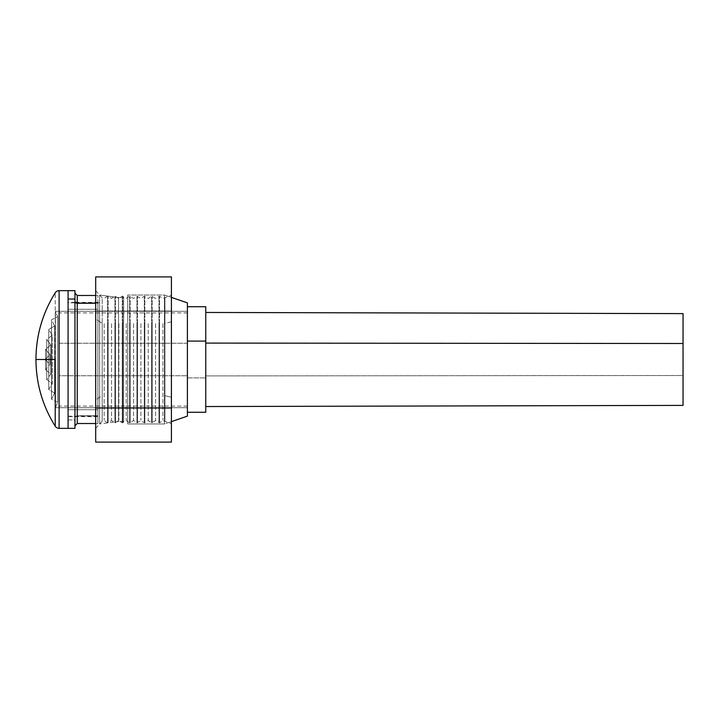 <?xml version="1.0" encoding="UTF-8"?>
<svg xmlns="http://www.w3.org/2000/svg" width="719" height="719" viewBox="0 0 719 719"><rect width="100%" height="100%" fill="white"/><g stroke="black" fill="none" stroke-linecap="round" stroke-linejoin="round"><path stroke-width="0.54" stroke-dasharray="3.6 2.7" d="M45.126 359.5L49.988 354.638L49.988 364.362L45.126 359.5L49.988 364.362L49.988 354.638L45.531 349.416L50.761 344.949L46.726 339.404L52.298 335.351L48.721 329.509L54.599 325.914L51.498 319.82L57.646 316.693L55.417 311.309L187.398 311.309L187.398 407.691L55.417 407.691L55.417 311.309L55.417 407.691L57.646 402.307L57.646 316.693L57.646 402.307L51.498 399.18L51.498 319.82L51.498 399.18L54.599 393.086L54.599 325.914L54.599 393.086L48.721 389.491L48.721 329.509L48.721 389.491L52.298 383.649L52.298 335.351L52.298 383.649L46.726 379.596L46.726 339.404L46.726 379.596L50.761 374.051L50.761 344.949L50.761 374.051L45.531 369.584L45.531 349.416L45.531 369.584L49.988 364.362L45.531 369.584L45.531 349.416L49.988 354.638L49.988 364.362L49.988 354.638L45.126 359.5M55.219 359.5L55.219 426.196L55.219 292.804L55.219 359.5L35.95 359.5L55.219 359.5M99.626 302.825L68.071 302.825L68.071 416.175L99.626 416.175L99.626 302.825L99.626 423.976L118.554 421.46L118.554 297.54L99.626 295.024L99.626 423.976L99.626 295.024L118.554 297.54L118.554 421.46L123.641 421.46L123.641 297.54L118.554 297.54L123.641 297.54L123.641 421.46L123.641 297.54L123.641 421.46L118.554 421.46L118.554 297.54L118.554 421.46L99.626 423.976L99.626 302.825L99.626 416.175L68.071 416.175L68.071 302.825L99.626 302.825M127.739 423.976L127.739 295.024L127.739 423.976L164.453 423.976L164.453 295.024L127.739 295.024L164.453 295.024L164.453 423.976L171.41 421.604L164.453 423.976L164.453 295.024L171.41 297.396L164.453 295.024L164.453 423.976L127.739 423.976L127.739 295.024L127.739 423.976M45.531 369.584L50.761 374.051L50.761 344.949L45.531 349.416L45.531 369.584M46.726 379.596L46.726 339.404L50.761 344.949L50.761 374.051L46.726 379.596L52.298 383.649L52.298 335.351L46.726 339.404L46.726 379.596M48.721 389.491L48.721 329.509L52.298 335.351L52.298 383.649L48.721 389.491L54.599 393.086L54.599 325.914L48.721 329.509L48.721 389.491M51.498 399.18L51.498 319.82L54.599 325.914L54.599 393.086L51.498 399.18L57.646 402.307L57.646 316.693L51.498 319.82L51.498 399.18M55.417 407.691L55.417 311.309L57.646 316.693L57.646 402.307L55.417 407.691L187.398 407.691L187.398 311.309L55.417 311.309L55.417 407.691M187.398 416.139L187.398 302.861L187.398 416.139M187.398 407.691L187.398 311.309L187.398 407.691M99.626 295.024L99.626 346.918L99.626 295.024M68.071 428.344L68.071 290.656L68.071 428.344L68.071 419.977L74.956 419.977L74.956 428.344M68.071 416.175L68.071 302.825L68.071 416.175M59.102 428.344L59.102 290.656L59.102 428.344M205.76 375.911L683.05 375.507L683.05 405.39L683.05 375.507L205.76 375.911L205.76 412.275L205.76 312.459L205.76 375.911M187.398 343.251L58.895 343.251L58.895 406.082L58.895 375.749L187.398 375.749L187.398 312.918L187.398 375.749L58.895 375.749L58.895 312.918L58.895 343.251L187.398 343.251M187.398 377.906L205.76 377.906L187.398 377.906L187.398 306.761L187.398 412.275L187.398 306.725L187.398 377.906M58.895 343.251L58.895 406.055L58.895 343.251M104.183 323.667L104.183 420.13L104.183 323.667M107.58 396.672L107.58 296.605L107.58 422.835L107.58 322.328L108.129 322.328L108.129 422.835L108.129 396.672L107.58 396.672L108.129 396.672L108.129 296.605L108.129 422.395L108.129 296.165L108.129 322.328L107.58 322.328L107.58 296.165L107.58 396.672M111.526 323.667L111.526 420.13L111.526 323.667M114.923 396.672L114.923 296.605L114.923 422.835L114.923 322.328L115.471 322.328L115.471 422.835L115.471 396.672L114.923 396.672L115.471 396.672L115.471 296.605L115.471 422.395L115.471 296.165L115.471 322.328L114.923 322.328L114.923 296.165L114.923 396.672M118.869 323.667L118.869 420.13L118.869 323.667M122.266 396.672L122.266 296.605L122.266 422.835L122.266 322.328L122.814 322.328L122.814 422.835L122.814 396.672L122.266 396.672L122.814 396.672L122.814 296.605L122.814 422.395L122.814 296.165L122.814 322.328L122.266 322.328L122.266 296.165L122.266 396.672M126.211 323.667L126.211 420.13L126.211 323.667M129.609 396.672L129.609 296.605L129.609 422.835L129.609 322.328L130.157 322.328L130.157 422.835L130.157 396.672L129.609 396.672L130.157 396.672L130.157 296.605L130.157 422.395L130.157 296.165L130.157 322.328L129.609 322.328L129.609 296.165L129.609 396.672M133.554 323.667L133.554 420.13L133.554 323.667M136.952 396.672L136.952 296.605L136.952 422.835L136.952 322.328L137.5 322.328L137.5 422.835L137.5 396.672L136.952 396.672L137.5 396.672L137.5 296.605L137.5 422.395L137.5 296.165L137.5 322.328L136.952 322.328L136.952 296.165L136.952 396.672M140.897 323.667L140.897 420.13L140.897 323.667M144.294 396.672L144.294 296.605L144.294 422.835L144.294 322.328L144.843 322.328L144.843 422.835L144.843 396.672L144.294 396.672L144.843 396.672L144.843 296.605L144.843 422.395L144.843 296.165L144.843 322.328L144.294 322.328L144.294 296.165L144.294 396.672M148.24 323.667L148.24 420.13L148.24 323.667M151.637 396.672L151.637 296.605L151.637 422.835L151.637 322.328L152.185 322.328L152.185 422.835L152.185 396.672L151.637 396.672L152.185 396.672L152.185 296.605L152.185 422.395L152.185 296.165L152.185 322.328L151.637 322.328L151.637 296.165L151.637 396.672M155.583 323.667L155.583 420.13L155.583 323.667M158.98 396.672L158.98 296.605L158.98 422.835L158.98 322.328L159.528 322.328L159.528 422.835L159.528 396.672L158.98 396.672L159.528 396.672L159.528 296.605L159.528 422.395L159.528 296.165L159.528 322.328L158.98 322.328L158.98 296.165L158.98 396.672M162.925 323.667L162.925 420.13L162.925 323.667M164.903 395.675L164.903 298.295L164.903 421.136L164.903 323.325L171.41 321.788L171.41 423.752L171.41 397.212L164.903 395.675L171.41 397.212L171.41 423.707L171.41 295.248L171.41 321.788L164.903 323.325L164.903 297.864L164.903 395.675M102.197 323.325L102.197 421.136L102.197 395.675L95.69 399.908L95.69 428.344L95.69 319.092L102.197 323.325L102.197 420.705L102.197 298.295L102.197 323.325L95.69 319.092L95.69 428.29L95.69 290.656L95.69 399.908L102.197 395.675L102.197 323.325M171.41 276.896L171.41 311.012L95.69 311.012L95.69 276.896M95.69 442.05L95.69 276.95M95.69 442.104L95.69 311.012L171.41 311.012L171.41 442.104M171.41 276.95L171.41 442.05M77.257 423.518L77.257 415.744L97.91 415.744L97.91 303.256L95.69 303.256L97.91 303.256L97.91 295.482L97.91 415.744L77.257 415.744L77.257 296.093M74.956 293.819L74.956 417.766M97.91 309.305L97.91 409.695L68.071 409.695L68.071 302.366L68.071 309.305L97.91 309.305L68.071 309.305L68.071 416.634L68.071 409.695L97.91 409.695L97.91 416.634L97.91 309.305M68.071 291.042L68.071 428.057M68.071 309.305L68.071 416.4L68.071 309.305M74.956 290.656L74.956 419.977L68.071 419.977L68.071 290.656M74.956 428.057L74.956 290.943M74.956 425.181L74.956 301.234M77.257 415.744L77.257 295.482M97.91 303.256L97.91 423.257L97.91 303.256M187.398 406.082L58.895 406.082M187.398 312.918L58.895 312.918M95.69 428.344L102.197 421.136L104.183 420.552L107.58 422.835L111.526 420.552L114.923 422.835L118.869 420.552L122.266 422.835L126.211 420.552L129.609 422.835L133.554 420.552L136.952 422.835L140.897 420.552L144.294 422.835L148.24 420.552L151.637 422.835L155.583 420.552L159.528 422.835L162.925 420.552L171.41 423.752M95.69 290.656L102.197 297.864L104.183 298.448L107.58 296.165L111.526 298.448L114.923 296.165L118.869 298.448L122.266 296.165L126.211 298.448L129.609 296.165L133.554 298.448L136.952 296.165L140.897 298.448L144.294 296.165L148.24 298.448L151.637 296.165L155.583 298.448L159.528 296.165L162.925 298.448L171.41 295.248M95.69 423.518L97.91 423.518M97.91 302.366L77.257 302.366M75.351 302.366L68.071 302.366M97.91 416.634L68.071 416.634M95.69 295.482L97.91 295.482"/><path stroke-width="1.08" d="M55.219 359.5L35.95 359.5L55.219 359.5L55.219 426.196L55.219 359.5M55.219 426.196A4.593 4.593 0 0 0 59.102 428.344L59.102 290.656A4.593 4.593 0 0 0 55.219 292.804C42.511 313.214 36.085 335.449 35.95 359.5C36.085 383.551 42.511 405.786 55.219 426.196M59.102 290.656L68.071 290.656L59.102 290.656L59.102 428.344L68.071 428.344L68.071 290.656L68.071 428.344L59.102 428.344M171.41 421.604L187.398 416.139L187.398 302.861L171.41 297.396L187.398 302.861L187.398 416.139L171.41 421.604M683.05 343.493L205.76 343.089L683.05 343.493L683.05 313.637L683.05 405.39L683.05 343.493M205.76 341.094L187.398 341.094L205.76 341.094L205.76 306.725L205.76 412.239L205.76 341.094M95.69 276.95L95.69 407.988L171.41 407.988L171.41 276.896L95.69 276.896L95.69 442.05M95.69 407.988L95.69 442.104L171.41 442.104L171.41 407.988L95.69 407.988M171.41 442.05L171.41 276.95M74.956 293.181L77.257 295.482L77.257 303.256L95.69 303.256L77.257 303.256L77.257 423.518L95.69 423.518M77.257 422.907L77.257 303.256A2.292 2.013 0 0 1 74.956 301.234M68.071 427.958L68.071 299.023L68.071 428.344L74.956 428.344L74.956 299.023L68.071 299.023L68.071 291.042M68.071 290.656L68.071 299.023L74.956 299.023L74.956 290.656L68.071 290.656M74.956 290.943L74.956 428.057M205.76 406.541L683.05 405.39M187.398 412.275L205.76 412.275M187.398 306.725L205.76 306.725M205.76 312.459L683.05 313.61M77.257 302.366L75.351 302.366M77.257 423.518L74.956 425.819M77.257 295.482L95.69 295.482"/></g></svg>
